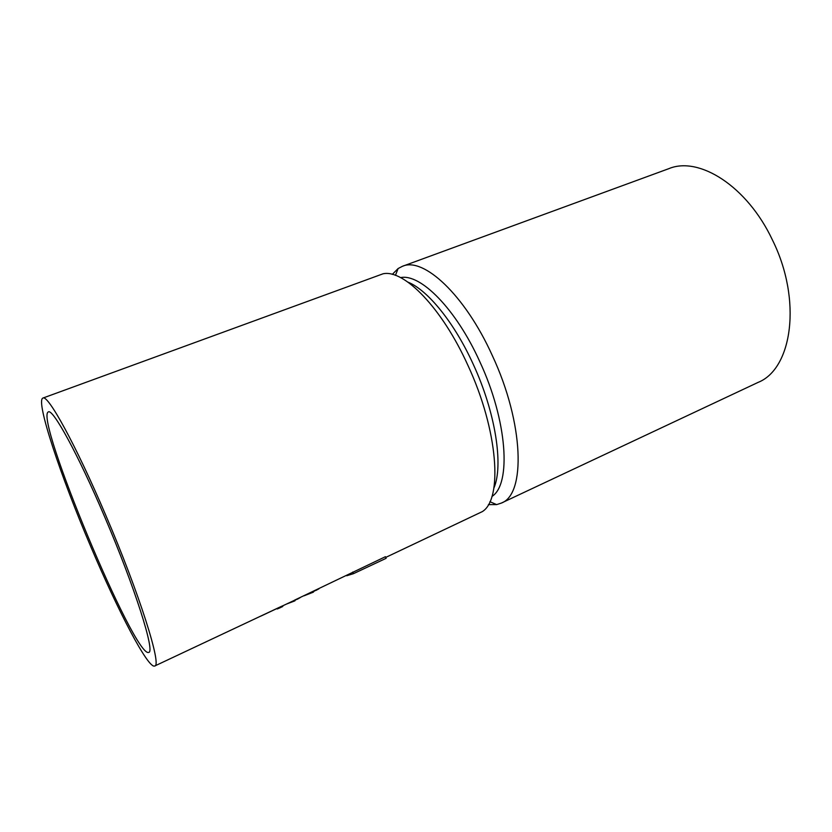 <?xml version="1.0" encoding="UTF-8"?>
<svg xmlns="http://www.w3.org/2000/svg" width="832" height="832" viewBox="0 0 832 832"><rect width="100%" height="100%" fill="white"/><g stroke="black" fill="none" stroke-linecap="round" stroke-linejoin="round"><path stroke-width="1.25" d="M42.879 398.081C47.705 393.973 75.712 444.59 105.622 514.925C139.651 594.183 162.188 666.245 154.71 666.006C148.242 669.136 117.863 610.657 90.834 546.759C60.809 476.538 35.391 400.785 42.879 398.081L383.063 273.79C403.863 269.152 441.969 307.746 467.948 365.425C498.233 430.435 502.913 499.158 482.321 511.607L385.726 557.419M294.663 600.205L282.547 605.914M297.138 599.05L294.663 600.215M352.789 572.042L353.506 573.654L386.121 558.314L385.414 556.712L294.622 600.122L294.934 600.829L286.322 604.136M315.9 590.242L314.163 590.938M279.5 607.266L279.781 607.922L282.786 606.466L282.526 605.883L279.5 607.266L154.71 666.006M315.931 590.221L313.279 591.729M304.034 595.816L313.446 592.124L313.144 591.417M318.968 588.786L316.014 590.398M297.107 599.071L294.788 600.486M300.196 597.615L297.211 599.3M295.506 599.747L294.83 600.018M276.994 608.514L260.978 616.054M279.781 607.922L277.202 608.982M353.506 573.654L346.746 575.734M104.697 516.922C135.065 587.673 155.418 652.506 148.71 652.392C134.867 658.694 34.143 417.373 48.339 411.923C52.728 408.262 77.958 454.033 104.697 516.922M407.961 282.142C427.648 289.983 454.345 322.577 473.242 364.281C495.591 412.516 503.672 465.702 493.896 488.041M400.608 277.618C420.472 273.354 455.957 308.818 479.762 361.587C507.52 421.013 511.451 484.411 491.93 496.454M392.298 274.383L398.122 268.528L402.428 266.302C423.394 256.693 464.849 294.715 492.242 355.399C524.129 423.405 525.886 494.614 501.27 503.11L496.652 504.608L488.384 504.629M402.428 266.302L668.814 168.667C698.932 155.979 747.032 186.004 772.356 239.814C802.298 299.874 792.324 368.93 758.035 382.418L501.27 503.11M489.913 501.706L496.652 504.608M395.45 275.35L398.122 268.528"/></g></svg>
